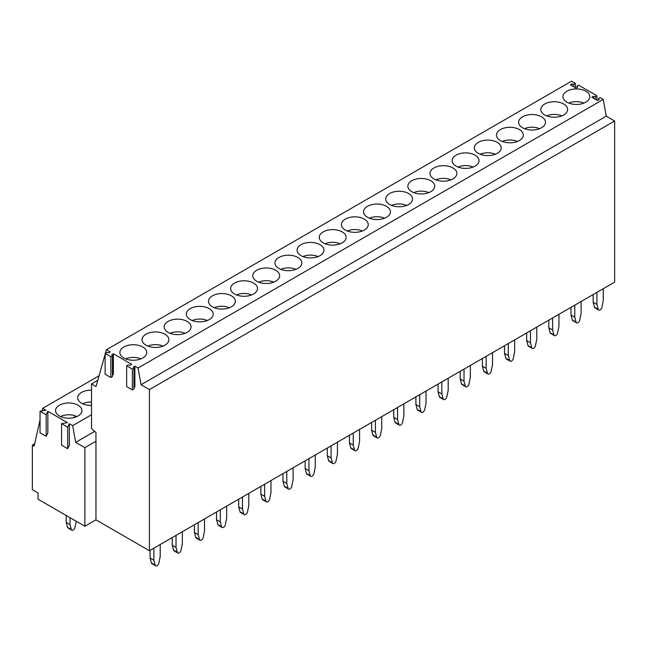 <?xml version="1.0" encoding="UTF-8"?>
<svg xmlns="http://www.w3.org/2000/svg" width="647" height="647" viewBox="0 0 647 647"><rect width="100%" height="100%" fill="white"/><g stroke="black" fill="none" stroke-linecap="round" stroke-linejoin="round"><path stroke-width="0.97" d="M91.526 414.751L72.666 425.645L69.375 423.745L67.7 427.157L61.562 423.615L67.474 422.645L47.854 411.314L47.854 432.875L46.18 436.296L40.041 432.746L40.041 411.193L45.961 410.222L42.67 408.322L42.104 410.853M72.666 425.645L75.667 442.354L84.886 447.675L84.886 526.246L38.044 499.201L38.044 492.974L32.35 489.682L32.35 445.12L34.121 446.147L40.041 419.968M69.375 423.745L69.375 445.298L67.7 448.719L61.562 445.176L61.562 423.615M47.854 411.314L46.18 414.735L46.18 436.296M99.064 375.77L42.67 408.322M46.18 414.735L40.041 411.193M91.526 405.41A13.199 7.627 180 0 1 81.571 403.186A13.199 7.627 180 0 1 77.697 397.8A13.199 7.627 180 0 1 91.526 390.19M78.085 405.2A13.199 7.627 180 0 1 81.951 410.586A13.199 7.627 180 0 1 73.807 417.63A13.199 7.627 180 0 1 59.411 415.981A13.199 7.627 180 0 1 55.545 410.586A13.199 7.627 180 0 1 63.697 403.55A13.199 7.627 180 0 1 78.085 405.2M34.655 443.785L32.35 445.12M149.441 389.575L614.65 120.989L614.65 282.141L149.441 550.726L149.441 389.575L141.054 384.73L138.054 368.014L134.883 366.186L134.883 387.019L133.937 387.561M84.886 447.675L95.958 441.278L95.958 519.848L149.441 550.726M95.958 519.848L84.886 526.246M94.705 431.371L75.667 442.354M67.7 427.157L67.7 448.719M112.416 375.139L113.362 374.589L113.362 353.763L131.721 364.358L130.136 365.272L128.243 364.908L126.658 365.822L132.352 369.113L133.937 368.2L133.306 367.1L134.883 366.186M105.138 353.399L110.831 356.683L112.416 355.769L112.416 376.603L110.831 377.516L105.138 374.225L105.138 353.399L106.723 352.486L108.615 352.85L110.2 351.936L106.407 349.744L105.421 353.238M105.138 354.232L96.031 386.51L91.526 383.914L91.526 428.492L95.958 432.511L95.958 441.278M112.416 355.769L111.785 354.677L113.362 353.763M614.65 120.989L606.263 116.145L603.255 99.428L138.054 368.014M603.255 99.428L600.092 97.6L598.507 98.514L599.146 99.614L597.561 100.528L591.868 97.236L593.445 96.322L595.345 96.686L596.93 95.772L578.572 85.178L576.987 86.091L577.625 87.183L576.04 88.097L570.347 84.814L571.924 83.9L573.824 84.264L575.409 83.35L571.608 81.158L106.407 349.744M123.812 347.002A13.425 7.748 0 0 0 119.873 352.486A13.425 7.748 0 0 0 128.163 359.643A13.425 7.748 0 0 0 142.801 357.961A13.425 7.748 0 0 0 146.732 352.486A13.425 7.748 0 0 0 138.442 345.32A13.425 7.748 0 0 0 123.812 347.002M430.781 191.698A13.425 7.748 0 0 0 434.711 186.215A13.425 7.748 0 0 0 426.43 179.057A13.425 7.748 0 0 0 411.791 180.731A13.425 7.748 0 0 0 407.861 186.215A13.425 7.748 0 0 0 416.15 193.38A13.425 7.748 0 0 0 430.781 191.698M386.477 217.279A13.425 7.748 0 0 0 390.408 211.795A13.425 7.748 0 0 0 382.118 204.638A13.425 7.748 0 0 0 367.488 206.312A13.425 7.748 0 0 0 363.557 211.795A13.425 7.748 0 0 0 371.847 218.961A13.425 7.748 0 0 0 386.477 217.279M323.185 231.893A13.425 7.748 0 0 0 319.254 237.376A13.425 7.748 0 0 0 327.536 244.534A13.425 7.748 0 0 0 342.174 242.86A13.425 7.748 0 0 0 346.105 237.376A13.425 7.748 0 0 0 337.815 230.211A13.425 7.748 0 0 0 323.185 231.893M345.336 219.107A13.425 7.748 0 0 0 341.406 224.582A13.425 7.748 0 0 0 349.695 231.747A13.425 7.748 0 0 0 364.326 230.065A13.425 7.748 0 0 0 368.256 224.582A13.425 7.748 0 0 0 359.967 217.424A13.425 7.748 0 0 0 345.336 219.107M256.722 270.26A13.425 7.748 0 0 0 252.791 275.743A13.425 7.748 0 0 0 261.081 282.909A13.425 7.748 0 0 0 275.711 281.227A13.425 7.748 0 0 0 279.65 275.743A13.425 7.748 0 0 0 271.36 268.586A13.425 7.748 0 0 0 256.722 270.26M278.881 257.474A13.425 7.748 0 0 0 274.943 262.957A13.425 7.748 0 0 0 283.232 270.114A13.425 7.748 0 0 0 297.863 268.432A13.425 7.748 0 0 0 301.801 262.957A13.425 7.748 0 0 0 293.512 255.791A13.425 7.748 0 0 0 278.881 257.474M253.559 294.013A13.425 7.748 0 0 0 257.49 288.538A13.425 7.748 0 0 0 249.208 281.372A13.425 7.748 0 0 0 234.57 283.054A13.425 7.748 0 0 0 230.639 288.538A13.425 7.748 0 0 0 238.929 295.695A13.425 7.748 0 0 0 253.559 294.013M209.256 319.594A13.425 7.748 0 0 0 213.187 314.11A13.425 7.748 0 0 0 204.897 306.953A13.425 7.748 0 0 0 190.267 308.635A13.425 7.748 0 0 0 186.336 314.11A13.425 7.748 0 0 0 194.626 321.276A13.425 7.748 0 0 0 209.256 319.594M231.408 306.807A13.425 7.748 0 0 0 235.338 301.324A13.425 7.748 0 0 0 227.048 294.159A13.425 7.748 0 0 0 212.418 295.841A13.425 7.748 0 0 0 208.488 301.324A13.425 7.748 0 0 0 216.777 308.49A13.425 7.748 0 0 0 231.408 306.807M544.709 103.997A13.425 7.748 0 0 0 540.779 109.48A13.425 7.748 0 0 0 549.068 116.638A13.425 7.748 0 0 0 563.699 114.956A13.425 7.748 0 0 0 567.629 109.48A13.425 7.748 0 0 0 559.34 102.315A13.425 7.748 0 0 0 544.709 103.997M566.861 91.203A13.425 7.748 0 0 0 562.93 96.686A13.425 7.748 0 0 0 571.22 103.852A13.425 7.748 0 0 0 585.85 102.169A13.425 7.748 0 0 0 589.781 96.686A13.425 7.748 0 0 0 581.499 89.529A13.425 7.748 0 0 0 566.861 91.203M389.64 193.526A13.425 7.748 0 0 0 385.709 199.009A13.425 7.748 0 0 0 393.999 206.167A13.425 7.748 0 0 0 408.629 204.484A13.425 7.748 0 0 0 412.56 199.009A13.425 7.748 0 0 0 404.27 191.844A13.425 7.748 0 0 0 389.64 193.526M145.963 334.216A13.425 7.748 0 0 0 142.033 339.691A13.425 7.748 0 0 0 150.314 346.857A13.425 7.748 0 0 0 164.953 345.175A13.425 7.748 0 0 0 168.883 339.691A13.425 7.748 0 0 0 160.593 332.534A13.425 7.748 0 0 0 145.963 334.216M168.115 321.422A13.425 7.748 0 0 0 164.184 326.905A13.425 7.748 0 0 0 172.474 334.062A13.425 7.748 0 0 0 187.104 332.388A13.425 7.748 0 0 0 191.035 326.905A13.425 7.748 0 0 0 182.745 319.739A13.425 7.748 0 0 0 168.115 321.422M320.022 255.646A13.425 7.748 0 0 0 323.953 250.163A13.425 7.748 0 0 0 315.663 243.005A13.425 7.748 0 0 0 301.033 244.687A13.425 7.748 0 0 0 297.094 250.163A13.425 7.748 0 0 0 305.384 257.328A13.425 7.748 0 0 0 320.022 255.646M433.951 167.945A13.425 7.748 0 0 0 430.012 173.428A13.425 7.748 0 0 0 438.302 180.586A13.425 7.748 0 0 0 452.932 178.912A13.425 7.748 0 0 0 456.871 173.428A13.425 7.748 0 0 0 448.581 166.263A13.425 7.748 0 0 0 433.951 167.945M456.103 155.159A13.425 7.748 0 0 0 452.164 160.634A13.425 7.748 0 0 0 460.454 167.799A13.425 7.748 0 0 0 475.084 166.117A13.425 7.748 0 0 0 479.023 160.634A13.425 7.748 0 0 0 470.733 153.476A13.425 7.748 0 0 0 456.103 155.159M522.558 116.784A13.425 7.748 0 0 0 518.627 122.267A13.425 7.748 0 0 0 526.917 129.432A13.425 7.748 0 0 0 541.547 127.75A13.425 7.748 0 0 0 545.478 122.267A13.425 7.748 0 0 0 537.188 115.109A13.425 7.748 0 0 0 522.558 116.784M500.406 129.578A13.425 7.748 0 0 0 496.475 135.061A13.425 7.748 0 0 0 504.765 142.219A13.425 7.748 0 0 0 519.395 140.536A13.425 7.748 0 0 0 523.326 135.061A13.425 7.748 0 0 0 515.036 127.896A13.425 7.748 0 0 0 500.406 129.578M497.244 153.331A13.425 7.748 0 0 0 501.174 147.848A13.425 7.748 0 0 0 492.885 140.682A13.425 7.748 0 0 0 478.254 142.364A13.425 7.748 0 0 0 474.324 147.848A13.425 7.748 0 0 0 482.605 155.005A13.425 7.748 0 0 0 497.244 153.331M97.786 380.299L91.526 383.914M606.263 116.145L141.054 384.73M126.658 365.822L126.658 386.647L132.352 389.939L133.937 389.025L133.937 368.2M110.831 377.516L110.831 356.683M132.352 389.939L132.352 369.113M596.93 100.156L596.93 95.772M575.409 87.733L575.409 83.35M595.345 99.25L595.345 96.686M598.507 99.978L598.507 98.514M573.824 86.819L573.824 84.264M576.987 87.555L576.987 86.091M593.445 98.15L593.445 96.322M571.924 85.727L571.924 83.9M583.578 103.221L583.578 102.97A12.342 7.125 0 0 0 568.818 103.099M583.578 102.97L582.535 103.569M561.426 116.015L561.426 115.756A12.342 7.125 0 0 0 546.666 115.894M561.426 115.756L560.383 116.363M539.274 128.802L539.274 128.551A12.342 7.125 0 0 0 524.515 128.68M539.274 128.551L538.231 129.149M517.123 141.596L517.123 141.337A12.342 7.125 0 0 0 502.363 141.475M517.123 141.337L516.071 141.944M494.971 154.382L494.971 154.123A12.342 7.125 0 0 0 480.211 154.261M494.971 154.123L493.92 154.73M472.811 167.169L472.811 166.918A12.342 7.125 0 0 0 458.06 167.055M472.811 166.918L471.768 167.516M450.66 179.963L450.66 179.704A12.342 7.125 0 0 0 435.908 179.842M450.66 179.704L449.616 180.311M428.508 192.749L428.508 192.499A12.342 7.125 0 0 0 413.748 192.628M428.508 192.499L427.465 193.097M406.356 205.544L406.356 205.285A12.342 7.125 0 0 0 391.597 205.422M406.356 205.285L405.313 205.892M384.205 218.33L384.205 218.071A12.342 7.125 0 0 0 369.445 218.209M384.205 218.071L383.161 218.678M362.053 231.125L362.053 230.866A12.342 7.125 0 0 0 347.293 231.003M362.053 230.866L361.002 231.472M339.901 243.911L339.901 243.652A12.342 7.125 0 0 0 325.142 243.79M339.901 243.652L338.85 244.259M317.75 256.697L317.75 256.447A12.342 7.125 0 0 0 302.99 256.584M317.75 256.447L316.698 257.045M295.59 269.492L295.59 269.233A12.342 7.125 0 0 0 280.838 269.37M295.59 269.233L294.547 269.839M273.438 282.278L273.438 282.027A12.342 7.125 0 0 0 258.679 282.157M273.438 282.027L272.395 282.626M251.287 295.072L251.287 294.814A12.342 7.125 0 0 0 236.527 294.951M251.287 294.814L250.243 295.42M229.135 307.859L229.135 307.6A12.342 7.125 0 0 0 214.375 307.737M229.135 307.6L228.092 308.207M206.983 320.645L206.983 320.394A12.342 7.125 0 0 0 192.224 320.532M206.983 320.394L205.94 321.001M184.832 333.44L184.832 333.181A12.342 7.125 0 0 0 170.072 333.318M184.832 333.181L183.78 333.787M91.526 402.013A12.342 7.125 0 0 0 82.735 403.785M162.68 346.226L162.68 345.975A12.342 7.125 0 0 0 147.92 346.105M162.68 345.975L161.629 346.574M75.974 416.975L75.974 416.142A12.342 7.125 0 0 0 60.575 416.579M75.974 416.142L73.127 417.784M140.52 359.02L140.52 358.762A12.342 7.125 0 0 0 125.769 358.899M140.52 358.762L139.477 359.368M603.255 288.716L603.255 300.782L601.928 307.236A2.685 1.553 -60 0 1 598.75 310.05A2.685 1.553 -60 0 1 598.257 309.355L594.464 307.163A2.685 1.553 -60 0 0 594.949 307.859L598.75 310.05M593.129 294.563L593.129 302.238L594.464 307.163M593.129 302.238L596.93 304.43L598.257 309.355M596.93 292.371L596.93 304.43M581.103 301.51L581.103 313.569L579.777 320.022A2.685 1.553 -60 0 1 576.598 322.837A2.685 1.553 -60 0 1 576.105 322.141L572.312 319.95A2.685 1.553 -60 0 0 572.797 320.645L576.598 322.837M570.977 307.357L570.977 315.032L572.312 319.95M570.977 315.032L574.779 317.224L576.105 322.141M574.779 305.166L574.779 317.224M558.951 314.296L558.951 326.355L557.617 332.817A2.685 1.553 -60 0 1 554.447 335.623A2.685 1.553 -60 0 1 553.953 334.936L550.16 332.736A2.685 1.553 -60 0 0 550.646 333.431L554.447 335.623M548.826 320.144L548.826 327.819L550.16 332.736M548.826 327.819L552.619 330.01L553.953 334.936M552.619 317.952L552.619 330.01M536.8 327.091L536.8 339.149L535.465 345.603A2.685 1.553 -60 0 1 532.295 348.418A2.685 1.553 -60 0 1 531.802 347.722L528.001 345.53A2.685 1.553 -60 0 0 528.494 346.226L532.295 348.418M526.674 332.938L526.674 340.613L528.001 345.53M526.674 340.613L530.467 342.805L531.802 347.722M530.467 330.746L530.467 342.805M514.648 339.877L514.648 351.936L513.314 358.398A2.685 1.553 -60 0 1 510.135 361.204A2.685 1.553 -60 0 1 509.65 360.508L505.849 358.317A2.685 1.553 -60 0 0 506.342 359.012L510.135 361.204M504.523 345.724L504.523 353.399L505.849 358.317M504.523 353.399L508.316 355.591L509.65 360.508M508.316 343.533L508.316 355.591M492.496 352.672L492.496 364.73L491.162 371.184A2.685 1.553 -60 0 1 487.984 373.998A2.685 1.553 -60 0 1 487.498 373.303L483.697 371.111A2.685 1.553 -60 0 0 484.191 371.807L487.984 373.998M482.363 358.519L482.363 366.186L483.697 371.111M482.363 366.186L486.164 368.386L487.498 373.303M486.164 356.319L486.164 368.386M470.345 365.458L470.345 377.516L469.01 383.97A2.685 1.553 -60 0 1 465.832 386.785A2.685 1.553 -60 0 1 465.347 386.089L461.546 383.897A2.685 1.553 -60 0 0 462.039 384.593L465.832 386.785M460.211 371.305L460.211 378.98L461.546 383.897M460.211 378.98L464.012 381.172L465.347 386.089M464.012 369.113L464.012 381.172M448.185 378.244L448.185 390.311L446.859 396.765A2.685 1.553 -60 0 1 443.68 399.579A2.685 1.553 -60 0 1 443.187 398.884L439.394 396.692A2.685 1.553 -60 0 0 439.887 397.379L443.68 399.579M438.059 384.092L438.059 391.767L439.394 396.692M438.059 391.767L441.861 393.958L443.187 398.884M441.861 381.9L441.861 393.958M426.033 391.039L426.033 403.097L424.707 409.551A2.685 1.553 -60 0 1 421.529 412.365A2.685 1.553 -60 0 1 421.035 411.67L417.242 409.478A2.685 1.553 -60 0 0 417.727 410.174L421.529 412.365M415.908 396.886L415.908 404.561L417.242 409.478M415.908 404.561L419.709 406.753L421.035 411.67M419.709 394.694L419.709 406.753M403.882 403.825L403.882 415.884L402.547 422.345A2.685 1.553 -60 0 1 399.377 425.152A2.685 1.553 -60 0 1 398.884 424.456L395.091 422.265A2.685 1.553 -60 0 0 395.576 422.96L399.377 425.152M393.756 409.672L393.756 417.347L395.091 422.265M393.756 417.347L397.557 419.539L398.884 424.456M397.557 407.481L397.557 419.539M381.73 416.619L381.73 428.678L380.396 435.132A2.685 1.553 -60 0 1 377.225 437.946A2.685 1.553 -60 0 1 376.732 437.251L372.931 435.059A2.685 1.553 -60 0 0 373.424 435.754L377.225 437.946M371.604 422.467L371.604 430.142L372.931 435.059M371.604 430.142L375.397 432.333L376.732 437.251M375.397 420.275L375.397 432.333M359.578 429.406L359.578 441.464L358.244 447.926A2.685 1.553 -60 0 1 355.074 450.733A2.685 1.553 -60 0 1 354.58 450.037L350.779 447.845A2.685 1.553 -60 0 0 351.272 448.541L355.074 450.733M349.453 435.253L349.453 442.928L350.779 447.845M349.453 442.928L353.246 445.12L354.58 450.037M353.246 433.061L353.246 445.12M337.427 442.2L337.427 454.259L336.092 460.713A2.685 1.553 -60 0 1 332.914 463.527A2.685 1.553 -60 0 1 332.429 462.831L328.627 460.64A2.685 1.553 -60 0 0 329.121 461.335L332.914 463.527M327.301 448.039L327.301 455.714L328.627 460.64M327.301 455.714L331.094 457.906L332.429 462.831M331.094 445.848L331.094 457.906M315.275 454.987L315.275 467.045L313.941 473.499A2.685 1.553 -60 0 1 310.762 476.313A2.685 1.553 -60 0 1 310.277 475.618L306.476 473.426A2.685 1.553 -60 0 0 306.969 474.122L310.762 476.313M305.141 460.834L305.141 468.509L306.476 473.426M305.141 468.509L308.942 470.701L310.277 475.618M308.942 458.642L308.942 470.701M293.115 467.773L293.115 479.831L291.789 486.293A2.685 1.553 -60 0 1 288.611 489.108A2.685 1.553 -60 0 1 288.125 488.412L284.324 486.212A2.685 1.553 -60 0 0 284.817 486.908L288.611 489.108M282.99 473.62L282.99 481.295L284.324 486.212M282.99 481.295L286.791 483.487L288.125 488.412M286.791 471.428L286.791 483.487M270.964 480.567L270.964 492.626L269.637 499.08A2.685 1.553 -60 0 1 266.459 501.894A2.685 1.553 -60 0 1 265.966 501.199L262.172 499.007A2.685 1.553 -60 0 0 262.658 499.702L266.459 501.894M260.838 486.415L260.838 494.09L262.172 499.007M260.838 494.09L264.639 496.281L265.966 501.199M264.639 484.223L264.639 496.281M248.812 493.354L248.812 505.412L247.486 511.874A2.685 1.553 -60 0 1 244.307 514.68A2.685 1.553 -60 0 1 243.814 513.985L240.021 511.793A2.685 1.553 -60 0 0 240.506 512.489L244.307 514.68M238.686 499.201L238.686 506.876L240.021 511.793M238.686 506.876L242.488 509.068L243.814 513.985M242.488 497.009L242.488 509.068M226.66 506.148L226.66 518.207L225.326 524.66A2.685 1.553 -60 0 1 222.156 527.475A2.685 1.553 -60 0 1 221.662 526.779L217.869 524.588A2.685 1.553 -60 0 0 218.354 525.283L222.156 527.475M216.535 511.995L216.535 519.662L217.869 524.588M216.535 519.662L220.328 521.862L221.662 526.779M220.328 509.796L220.328 521.862M204.509 518.934L204.509 530.993L203.174 537.455A2.685 1.553 -60 0 1 200.004 540.261A2.685 1.553 -60 0 1 199.511 539.566L195.709 537.374A2.685 1.553 -60 0 0 196.203 538.069L200.004 540.261M194.383 524.782L194.383 532.457L195.709 537.374M194.383 532.457L198.176 534.648L199.511 539.566M198.176 522.59L198.176 534.648M182.357 531.729L182.357 543.787L181.023 550.241A2.685 1.553 -60 0 1 177.852 553.056A2.685 1.553 -60 0 1 177.359 552.36L173.558 550.168A2.685 1.553 -60 0 0 174.051 550.864L177.852 553.056M172.231 537.568L172.231 545.243L173.558 550.168M172.231 545.243L176.024 547.435L177.359 552.36M176.024 535.376L176.024 547.435M76.273 521.272L75.003 527.402A2.685 1.553 -60 0 1 71.833 530.216A2.685 1.553 -60 0 1 71.34 529.521L67.547 527.329A2.685 1.553 -60 0 0 68.032 528.025L71.833 530.216M66.212 515.465L66.212 522.404L67.547 527.329M66.212 522.404L70.013 524.596L71.34 529.521M70.013 517.657L70.013 524.596M160.205 544.515L160.205 556.574L158.871 563.027A2.685 1.553 -60 0 1 155.692 565.842A2.685 1.553 -60 0 1 155.207 565.146L151.406 562.955A2.685 1.553 -60 0 0 151.899 563.65L155.692 565.842M150.08 550.362L150.08 558.038L151.406 562.955M150.08 558.038L153.873 560.229L155.207 565.146M153.873 548.171L153.873 560.229"/></g></svg>

